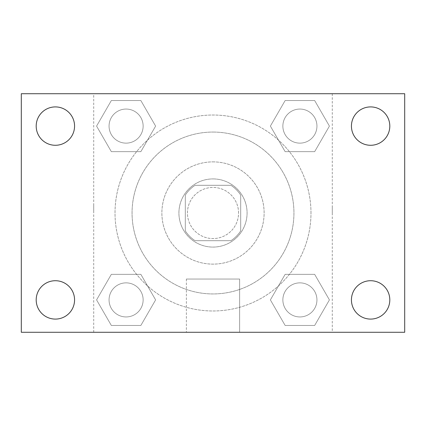 <?xml version="1.0" encoding="UTF-8"?>
<svg xmlns="http://www.w3.org/2000/svg" width="426" height="426" viewBox="0 0 426 426"><rect width="100%" height="100%" fill="white"/><g stroke="black" fill="none" stroke-linecap="round" stroke-linejoin="round"><path stroke-width="0.32" stroke-dasharray="2.13 1.6" d="M238.56 213A25.56 25.56 0 0 0 200.22 190.864A25.56 25.56 0 0 0 200.22 235.136A25.56 25.56 0 0 0 238.56 213A25.56 25.56 0 0 0 200.22 190.864A25.56 25.56 0 0 0 200.22 235.136A25.56 25.56 0 0 0 238.56 213M230.935 240.69L195.065 240.69A32.988 32.988 0 0 1 185.31 230.935L185.31 195.065A32.988 32.988 0 0 1 195.065 185.31L230.935 185.31A32.988 32.988 0 0 1 240.69 195.065L240.69 230.935A32.988 32.988 0 0 1 230.935 240.69L195.065 240.69A32.988 32.988 0 0 1 185.31 230.935L185.31 195.065A32.988 32.988 0 0 1 195.065 185.31L230.935 185.31A32.988 32.988 0 0 1 240.69 195.065L240.69 230.935A32.988 32.988 0 0 1 230.935 240.69M213 178.92A34.08 34.08 0 0 1 242.516 230.04A34.08 34.08 0 0 1 183.484 230.04A34.08 34.08 0 0 1 213 178.92A34.08 34.08 0 0 0 178.92 213A34.08 34.08 0 0 0 213 247.08A34.08 34.08 0 0 0 247.08 213A34.08 34.08 0 0 0 213 178.92M213 161.88A51.12 51.12 0 0 1 257.272 238.56A51.12 51.12 0 0 1 168.728 238.56A51.12 51.12 0 0 1 213 161.88A51.12 51.12 0 0 1 257.272 238.56A51.12 51.12 0 0 1 168.728 238.56A51.12 51.12 0 0 1 213 161.88M213 132.06A80.94 80.94 0 0 1 283.098 253.47A80.94 80.94 0 0 1 142.902 253.47A80.94 80.94 0 0 1 213 132.06A80.94 80.94 0 0 0 132.06 213A80.94 80.94 0 0 0 213 293.94A80.94 80.94 0 0 0 293.94 213A80.94 80.94 0 0 0 213 132.06M96.58 126.096L111.34 100.536L140.852 100.536L155.612 126.096L140.852 151.656L111.34 151.656L96.58 126.096L111.34 100.536L140.852 100.536L155.612 126.096L140.852 151.656L111.34 151.656L96.58 126.096L111.34 100.536L140.852 100.536L155.612 126.096L140.852 151.656L111.34 151.656L96.58 126.096M96.58 299.904L111.34 274.344L140.852 274.344L155.612 299.904L140.852 325.464L111.34 325.464L96.58 299.904L111.34 274.344L140.852 274.344L155.612 299.904L140.852 325.464L111.34 325.464L96.58 299.904L111.34 274.344L140.852 274.344L155.612 299.904L140.852 325.464L111.34 325.464L96.58 299.904M93.72 332.28L93.72 93.72L332.28 93.72L332.28 332.28L93.72 332.28L93.72 93.72L332.28 93.72L332.28 332.28L93.72 332.28M270.388 126.096L285.148 100.536L314.66 100.536L329.42 126.096L314.66 151.656L285.148 151.656L270.388 126.096L285.148 100.536L314.66 100.536L329.42 126.096L314.66 151.656L285.148 151.656L270.388 126.096L285.148 100.536L314.66 100.536L329.42 126.096L314.66 151.656L285.148 151.656L270.388 126.096M270.388 299.904L285.148 274.344L314.66 274.344L329.42 299.904L314.66 325.464L285.148 325.464L270.388 299.904L285.148 274.344L314.66 274.344L329.42 299.904L314.66 325.464L285.148 325.464L270.388 299.904L285.148 274.344L314.66 274.344L329.42 299.904L314.66 325.464L285.148 325.464L270.388 299.904M220.455 93.72L205.545 93.725L220.455 93.72M310.98 213A97.98 97.98 0 0 0 164.01 128.146A97.98 97.98 0 0 0 164.01 297.854A97.98 97.98 0 0 0 310.98 213A97.98 97.98 0 0 0 164.01 128.146A97.98 97.98 0 0 0 164.01 297.854A97.98 97.98 0 0 0 310.98 213M143.136 299.904A17.04 17.04 0 0 0 117.576 285.148A17.04 17.04 0 0 0 117.576 314.66A17.04 17.04 0 0 0 143.136 299.904A17.04 17.04 0 0 0 117.576 285.148A17.04 17.04 0 0 0 117.576 314.66A17.04 17.04 0 0 0 143.136 299.904A17.04 17.04 0 0 0 117.576 285.148A17.04 17.04 0 0 0 117.576 314.66A17.04 17.04 0 0 0 143.136 299.904A17.04 17.04 0 0 0 117.576 285.148A17.04 17.04 0 0 0 117.576 314.66A17.04 17.04 0 0 0 143.136 299.904M143.136 126.096A17.04 17.04 0 0 0 117.576 111.34A17.04 17.04 0 0 0 117.576 140.852A17.04 17.04 0 0 0 143.136 126.096A17.04 17.04 0 0 0 117.576 111.34A17.04 17.04 0 0 0 117.576 140.852A17.04 17.04 0 0 0 143.136 126.096A17.04 17.04 0 0 0 117.576 111.34A17.04 17.04 0 0 0 117.576 140.852A17.04 17.04 0 0 0 143.136 126.096A17.04 17.04 0 0 0 117.576 111.34A17.04 17.04 0 0 0 117.576 140.852A17.04 17.04 0 0 0 143.136 126.096M316.944 126.096A17.04 17.04 0 0 0 291.384 111.34A17.04 17.04 0 0 0 291.384 140.852A17.04 17.04 0 0 0 316.944 126.096A17.04 17.04 0 0 0 291.384 111.34A17.04 17.04 0 0 0 291.384 140.852A17.04 17.04 0 0 0 316.944 126.096A17.04 17.04 0 0 0 291.384 111.34A17.04 17.04 0 0 0 291.384 140.852A17.04 17.04 0 0 0 316.944 126.096A17.04 17.04 0 0 0 291.384 111.34A17.04 17.04 0 0 0 291.384 140.852A17.04 17.04 0 0 0 316.944 126.096M282.864 299.904A17.04 17.04 0 0 1 308.424 285.148A17.04 17.04 0 0 1 308.424 314.66A17.04 17.04 0 0 1 282.864 299.904A17.04 17.04 0 0 1 308.424 285.148A17.04 17.04 0 0 1 308.424 314.66A17.04 17.04 0 0 1 282.864 299.904M239.625 332.28L186.375 332.28L239.625 332.28L186.375 332.28L239.625 332.28L239.625 279.046L186.375 279.046L239.625 279.046L186.375 279.046L239.625 279.046L239.625 332.28M93.72 213L93.72 205.545L93.725 213M332.28 213L332.28 205.545L332.275 213M21.3 93.72L404.7 93.72L404.7 332.28L21.3 332.28L21.3 93.72M74.566 126.096A19.186 19.186 0 0 1 45.784 142.71A19.186 19.186 0 0 1 45.784 109.482A19.186 19.186 0 0 1 74.566 126.096M389.806 126.096A19.186 19.186 0 0 1 361.024 142.71A19.186 19.186 0 0 1 361.024 109.482A19.186 19.186 0 0 1 389.806 126.096M389.806 299.904A19.186 19.186 0 0 1 361.024 316.518A19.186 19.186 0 0 1 361.024 283.29A19.186 19.186 0 0 1 389.806 299.904M74.566 299.904A19.186 19.186 0 0 1 45.784 316.518A19.186 19.186 0 0 1 45.784 283.29A19.186 19.186 0 0 1 74.566 299.904M21.3 213L21.3 205.545L21.305 213M404.7 213L404.7 205.545L404.695 213M316.944 299.904A17.04 17.04 0 0 0 291.384 285.148A17.04 17.04 0 0 0 291.384 314.66A17.04 17.04 0 0 0 316.944 299.904A17.04 17.04 0 0 0 291.384 285.148A17.04 17.04 0 0 0 291.384 314.66A17.04 17.04 0 0 0 316.944 299.904M186.375 279.046L186.375 332.28L186.375 279.046"/><path stroke-width="0.64" d="M21.3 332.28L21.3 93.72L404.7 93.72L404.7 332.28L21.3 332.28M55.38 319.09A19.186 19.186 0 0 0 74.566 299.904A19.186 19.186 0 0 0 55.38 280.718A19.186 19.186 0 0 0 36.194 299.904A19.186 19.186 0 0 0 55.38 319.09M370.62 319.09A19.186 19.186 0 0 0 389.806 299.904A19.186 19.186 0 0 0 370.62 280.718A19.186 19.186 0 0 0 351.434 299.904A19.186 19.186 0 0 0 370.62 319.09M370.62 145.282A19.186 19.186 0 0 0 389.806 126.096A19.186 19.186 0 0 0 370.62 106.91A19.186 19.186 0 0 0 351.434 126.096A19.186 19.186 0 0 0 370.62 145.282M55.38 145.282A19.186 19.186 0 0 0 74.566 126.096A19.186 19.186 0 0 0 55.38 106.91A19.186 19.186 0 0 0 36.194 126.096A19.186 19.186 0 0 0 55.38 145.282"/></g></svg>

